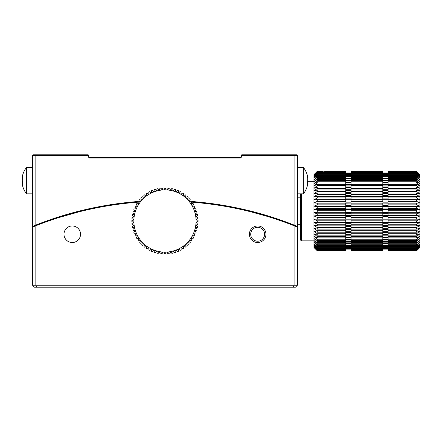 <?xml version="1.0" encoding="UTF-8"?>
<svg xmlns="http://www.w3.org/2000/svg" width="442" height="442" viewBox="0 0 442 442"><rect width="100%" height="100%" fill="white"/><g stroke="black" fill="none" stroke-linecap="round" stroke-linejoin="round"><path stroke-width="0.66" d="M250.713 234.243A6.95 6.95 0 0 1 261.145 228.221A6.95 6.95 0 0 1 261.145 240.266A6.95 6.95 0 0 1 250.713 234.243M138.213 201.491A351.611 351.611 0 0 0 35.841 225.039L35.841 155.446L88.814 155.446L88.814 156.772L89.477 157.429L240.454 157.429L241.117 156.772L241.117 155.446L241.774 154.783L241.774 155.446L294.09 155.446L294.09 225.039A351.611 351.611 0 0 0 191.718 201.491M89.477 157.429L89.477 158.092L240.454 158.092L240.454 157.429M241.774 154.783L293.814 154.783L294.09 155.446L297.4 155.446L297.4 285.228L295.411 287.217L36.664 287.217L35.841 285.228L32.531 285.228L32.531 155.446L33.194 154.783L36.117 154.783L35.841 155.446L32.531 155.446M240.454 158.092L241.774 156.772L241.117 156.772M241.774 156.772L241.774 155.446L241.117 155.446M88.814 155.446L88.151 154.783L88.151 156.772L89.477 158.092M190.137 201.375A351.611 351.611 0 0 0 189.414 201.325M140.49 201.325A351.611 351.611 0 0 0 139.528 201.392M88.814 156.772L88.151 156.772M35.913 225.724L35.819 225.077L32.531 226.392M32.531 226.575L33.144 226.834L32.531 226.575L32.531 227.083L35.841 225.752L35.841 285.228L294.09 285.228L293.267 287.217M297.4 226.575L296.786 226.834L297.4 226.575L297.4 227.083L297.4 226.575M297.4 226.392L294.112 225.077L294.018 225.724M297.4 155.446L296.737 154.783L293.814 154.783M88.151 154.783L36.117 154.783M263.913 215.37L250.52 211.724L266.841 216.248M59.051 217.497L79.411 211.724L65.996 215.381M43.112 222.967L39.366 224.381M36.664 287.217L34.52 287.217L32.531 285.228M64.676 237.553C67.941 242.034 67.941 242.034 64.676 237.553C63.897 235.116 63.897 235.116 64.676 237.553C63.897 235.116 63.897 235.116 64.676 237.553M297.4 285.228L294.09 285.228L294.09 225.752A350.948 350.948 0 0 0 191.85 202.165M249.393 234.243A8.276 8.276 0 0 1 261.808 227.077A8.276 8.276 0 0 1 261.808 241.409A8.276 8.276 0 0 1 249.393 234.243M265.255 237.553C266.034 235.116 266.034 235.116 265.255 237.553M63.985 234.243A8.276 8.276 0 0 1 76.4 227.077A8.276 8.276 0 0 1 76.4 241.409A8.276 8.276 0 0 1 63.985 234.243M137.915 202.182A350.948 350.948 0 0 0 35.841 225.752M294.09 225.752L297.4 227.083M307.173 183.043L307.814 183.043L307.798 183.469C307.251 187.342 305.765 190.806 303.345 193.85L303.345 167.363L297.4 167.363M307.814 183.043L307.704 183.303A21.15 10.415 180 0 1 307.146 184.557L307.146 182.369A21.15 10.415 -0 0 0 307.704 181.109L307.704 178.402L307.146 176.176L307.146 174.938L307.704 177.916M307.803 177.756L307.665 178.17M307.704 180.104L307.665 183.043M330.506 171.17L338.649 171.341L324.688 171.474L330.506 171.17M333.373 171.457L324.771 171.347L333.373 171.236M22.266 178.17L22.133 177.745C22.68 173.872 24.166 170.413 26.586 167.363L26.586 193.85L32.531 193.85M22.266 183.043L22.1 181.093M22.227 177.916L22.785 174.938L22.227 181.109A21.15 10.415 0 0 0 22.785 182.369L22.785 184.557A21.15 10.415 180 0 1 22.227 183.303L22.133 183.469C22.68 187.342 24.166 190.806 26.586 193.85M163.054 254.051L162.175 251.995L161.131 253.885A33.106 33.106 0 0 1 160.098 253.747L159.407 251.62L158.197 253.41A33.106 33.106 0 0 1 157.181 253.183L156.683 251.001L155.319 252.675A33.106 33.106 0 0 1 154.33 252.354L154.031 250.139L152.523 251.68A33.106 33.106 0 0 1 151.562 251.271L151.462 249.039L149.821 250.443A33.106 33.106 0 0 1 148.899 249.951L149.004 247.719L147.241 248.968A33.106 33.106 0 0 1 146.368 248.393L146.672 246.177L144.805 247.266A33.106 33.106 0 0 1 143.993 246.619L144.49 244.437L142.534 245.354A33.106 33.106 0 0 1 141.777 244.636L142.473 242.509L140.44 243.244A33.106 33.106 0 0 1 139.755 242.459L140.633 240.404L138.545 240.956A33.106 33.106 0 0 1 137.932 240.111L138.992 238.144L136.865 238.509A33.106 33.106 0 0 1 136.324 237.614L137.561 235.746L135.407 235.917A33.106 33.106 0 0 1 134.954 234.978L136.346 233.232L134.191 233.205A33.106 33.106 0 0 1 133.821 232.232L135.368 230.619L133.219 230.398A33.106 33.106 0 0 1 132.937 229.398L134.622 227.923L132.506 227.514A33.106 33.106 0 0 1 132.313 226.492L134.125 225.177L132.053 224.58A33.106 33.106 0 0 1 131.954 223.542L133.876 222.398L131.865 221.613A33.106 33.106 0 0 1 131.86 220.575L133.876 219.602L131.943 218.646A33.106 33.106 0 0 1 132.031 217.608L134.125 216.823L132.285 215.696A33.106 33.106 0 0 1 132.467 214.668L134.622 214.077L132.893 212.784A33.106 33.106 0 0 1 133.164 211.779L135.368 211.381L133.755 209.944A33.106 33.106 0 0 1 134.119 208.967L136.346 208.768L134.876 207.193A33.106 33.106 0 0 1 135.324 206.254L137.561 206.254L136.235 204.552A33.106 33.106 0 0 1 136.766 203.651L138.992 203.856L137.821 202.038A33.106 33.106 0 0 1 138.434 201.193L140.633 201.596L139.633 199.685A33.106 33.106 0 0 1 140.313 198.894L142.473 199.491L141.644 197.497A33.106 33.106 0 0 1 142.396 196.778L144.49 197.563L143.843 195.502A33.106 33.106 0 0 1 144.656 194.85L146.672 195.823L146.214 193.712A33.106 33.106 0 0 1 147.087 193.137L149.004 194.281L148.739 192.143A33.106 33.106 0 0 1 149.656 191.646L151.462 192.961L151.391 190.8A33.106 33.106 0 0 1 152.346 190.392L154.031 191.861L154.153 189.706A33.106 33.106 0 0 1 155.142 189.38L156.683 190.999L156.998 188.867A33.106 33.106 0 0 1 158.015 188.629L159.407 190.38L159.91 188.281A33.106 33.106 0 0 1 160.943 188.137L162.175 190.005L162.866 187.96A33.106 33.106 0 0 1 163.905 187.911L164.965 189.878L165.838 187.905A33.106 33.106 0 0 1 166.877 187.949L167.756 190.005L168.8 188.115A33.106 33.106 0 0 1 169.833 188.253L170.524 190.38L171.734 188.59A33.106 33.106 0 0 1 172.75 188.817L173.247 190.999L174.612 189.325A33.106 33.106 0 0 1 175.601 189.646L175.899 191.861L177.408 190.32A33.106 33.106 0 0 1 178.369 190.729L178.469 192.961L180.109 191.557A33.106 33.106 0 0 1 181.027 192.049L180.927 194.281L182.69 193.032A33.106 33.106 0 0 1 183.557 193.607L183.259 195.823L185.126 194.734A33.106 33.106 0 0 1 185.938 195.381L185.441 197.563L187.397 196.646A33.106 33.106 0 0 1 188.154 197.364L187.458 199.491L189.491 198.756A33.106 33.106 0 0 1 190.176 199.541L189.298 201.596L191.386 201.044A33.106 33.106 0 0 1 191.999 201.889L190.938 203.856L193.066 203.491A33.106 33.106 0 0 1 193.602 204.386L192.369 206.254L194.524 206.083A33.106 33.106 0 0 1 194.977 207.022L193.585 208.768L195.74 208.795A33.106 33.106 0 0 1 196.11 209.768L194.563 211.381L196.712 211.602A33.106 33.106 0 0 1 196.994 212.602L195.309 214.077L197.425 214.486A33.106 33.106 0 0 1 197.613 215.508L195.806 216.823L197.878 217.42A33.106 33.106 0 0 1 197.977 218.458L196.055 219.602L198.066 220.387A33.106 33.106 0 0 1 198.071 221.425L196.055 222.398L197.988 223.354A33.106 33.106 0 0 1 197.9 224.392L195.806 225.177L197.646 226.304A33.106 33.106 0 0 1 197.463 227.332L195.309 227.923L197.038 229.216A33.106 33.106 0 0 1 196.762 230.221L194.563 230.619L196.171 232.056A33.106 33.106 0 0 1 195.812 233.033L193.585 233.232L195.055 234.807A33.106 33.106 0 0 1 194.607 235.746L192.369 235.746L193.695 237.448A33.106 33.106 0 0 1 193.165 238.348L190.938 238.144L192.11 239.962A33.106 33.106 0 0 1 191.496 240.807L189.298 240.404L190.298 242.315A33.106 33.106 0 0 1 189.612 243.106L187.458 242.509L188.286 244.503A33.106 33.106 0 0 1 187.535 245.222L185.441 244.437L186.088 246.498A33.106 33.106 0 0 1 185.27 247.15L183.259 246.177L183.717 248.288A33.106 33.106 0 0 1 182.844 248.863L180.927 247.719L181.192 249.857A33.106 33.106 0 0 1 180.275 250.354L178.469 249.039L178.54 251.2A33.106 33.106 0 0 1 177.585 251.608L175.899 250.139L175.778 252.294A33.106 33.106 0 0 1 174.789 252.62L173.247 251.001L172.933 253.133A33.106 33.106 0 0 1 171.916 253.371L170.524 251.62L170.021 253.719A33.106 33.106 0 0 1 168.988 253.863L167.756 251.995L167.065 254.04A33.106 33.106 0 0 1 166.026 254.089L164.965 252.122L164.093 254.095A33.106 33.106 0 0 1 163.054 254.051M164.965 252.122A31.122 31.122 0 0 1 159.407 190.38A31.122 31.122 0 0 1 175.899 250.139A31.122 31.122 0 0 1 164.965 252.122M419.9 174.651L416.591 171.347L419.9 174.794L416.591 171.347L388.115 171.347L416.591 171.347M416.591 171.595L419.9 174.794L419.9 175.231L416.591 171.595L388.115 171.595L388.115 172.153L416.591 172.153L419.9 175.231L419.9 175.96L416.591 172.153M416.591 173.032L419.9 175.96L419.9 176.971L416.591 173.568L416.591 173.032L388.115 173.032L388.115 174.214L416.591 174.214L419.9 176.971L419.9 178.253L416.591 174.894L416.591 174.214M416.591 175.695L419.9 178.253L419.9 179.806L416.591 176.518L416.591 175.695L388.115 175.695L388.115 177.457L416.591 177.457L419.9 179.806L419.9 181.601L416.591 178.413L416.591 177.457M416.591 179.491L419.9 181.601L419.9 183.64L416.591 180.574L416.591 179.491L388.115 179.491L388.115 181.778L416.591 181.778L419.9 183.64L419.9 185.9L416.591 182.977L416.591 181.778M416.591 184.303L419.9 185.9L419.9 188.358L416.591 185.612L416.591 184.303L388.115 184.303L388.115 186.983L382.816 186.983L382.816 172.142M416.591 187.043L419.9 188.358L419.9 191.005L416.591 188.447L416.591 187.043L388.115 187.043L388.115 189.723L382.816 189.723L382.816 187.043L351.036 187.043L351.036 189.723L345.738 189.723L345.738 188.447L317.262 188.447L313.953 191.005L317.262 189.977L317.262 191.463L313.953 193.811L317.262 193.082L317.262 194.64L313.953 196.756L317.262 196.325L317.262 197.95L313.953 199.812L317.262 199.696L317.262 201.364L313.953 202.961L317.262 203.154L317.262 204.856L313.953 206.176L317.262 206.674L317.262 208.403L313.953 209.436L317.262 210.232L317.262 211.967L313.953 212.701L317.262 213.795L317.262 215.519L313.953 215.956L317.262 217.337L317.262 219.044L313.953 219.171L317.262 220.829L317.262 222.497L313.953 222.32L317.262 224.243L317.262 225.862L313.953 225.381L317.262 227.547L317.262 229.111L313.953 228.326L317.262 230.724L317.262 232.21L313.953 231.133L317.262 233.741L317.262 235.138L313.953 233.774L317.262 236.569L317.262 237.879L313.953 236.238L317.262 239.199L317.262 240.398L313.953 238.492L317.262 241.603L317.262 242.68L313.953 240.531L317.262 243.757L317.262 244.713L313.953 242.332L317.262 245.647L317.262 246.47L313.953 243.879L317.262 247.266L317.262 247.945L313.953 245.166L317.262 248.586L317.262 249.122L313.953 246.172L317.262 249.608L317.262 249.99L313.953 246.901L317.262 250.316L313.953 247.338L317.262 250.785L313.953 247.487L313.953 219.171L419.9 219.171L416.591 219.044L416.591 217.337L419.9 215.956L416.591 215.519L416.591 213.795L419.9 212.701L416.591 211.967L416.591 210.232L419.9 209.436L416.591 208.403L416.591 206.674L419.9 206.176L416.591 204.856L416.591 203.154L419.9 202.961L416.591 201.364L416.591 199.696L419.9 199.812L416.591 197.95L416.591 196.325L419.9 196.756L416.591 194.64L416.591 193.082L419.9 193.811L416.591 191.463L416.591 189.977L419.9 191.005L419.9 219.171L416.591 220.829L416.591 222.497L388.115 222.497L388.115 220.829L416.591 220.829M419.9 219.171L419.9 247.487L416.591 250.785L419.9 247.338L416.591 250.548L419.9 246.901L416.591 249.99L419.9 246.172L416.591 249.122L416.591 248.586L419.9 245.166L416.591 247.945L416.591 247.266L419.9 243.879L416.591 246.47L416.591 245.647L419.9 242.332L416.591 244.713L416.591 243.757L419.9 240.531L416.591 242.68L416.591 241.603L419.9 238.492L416.591 240.398L416.591 239.199L419.9 236.238L416.591 237.879L416.591 236.569L419.9 233.774L416.591 235.138L416.591 233.741L419.9 231.133L416.591 232.21L416.591 230.724L419.9 228.326L416.591 229.111L416.591 227.547L419.9 225.381L416.591 225.862L416.591 224.243L419.9 222.32L416.591 222.497M322.362 171.347L317.262 171.347L313.953 174.651L317.262 171.347L313.953 174.794L317.262 171.595L313.953 175.231L317.262 172.153L313.953 175.96L317.262 173.032L317.262 173.568L313.953 176.971L317.262 174.214L317.262 174.894L313.953 178.253L317.262 175.695L317.262 176.518L313.953 179.806L317.262 177.457L317.262 178.413L313.953 181.601L317.262 179.491L317.262 180.574L313.953 183.64L317.262 181.778L317.262 182.977L313.953 185.9L317.262 184.303L317.262 185.612L313.953 188.358L317.262 187.043L317.262 188.447M313.953 174.651L313.953 219.171M416.591 171.43L388.115 171.347M416.591 171.827L388.115 171.827M416.591 172.546L388.115 172.546L388.115 172.142M416.591 173.568L388.115 173.568M416.591 174.894L388.115 174.894L388.115 174.214M416.591 176.518L388.115 176.518M416.591 178.413L388.115 178.413L388.115 177.457M416.591 180.574L388.115 180.574M416.591 182.977L388.115 182.977L388.115 181.778M416.591 185.612L388.115 185.612M416.591 188.447L388.115 188.447M416.591 191.463L388.115 191.463L388.115 189.977L416.591 189.977M416.591 194.64L388.115 194.64L388.115 193.082L416.591 193.082M416.591 197.95L388.115 197.95L388.115 196.325L416.591 196.325M416.591 201.364L388.115 201.364L388.115 199.696L416.591 199.696M416.591 204.856L388.115 204.856L388.115 203.154L416.591 203.154M416.591 208.403L388.115 208.403L388.115 206.674L416.591 206.674M416.591 211.967L388.115 211.967L388.115 210.232L416.591 210.232M416.591 215.519L388.115 215.519L388.115 213.795L416.591 213.795M416.591 219.044L388.115 219.044L388.115 217.337L416.591 217.337M416.591 225.862L388.115 225.862L388.115 224.243L416.591 224.243M416.591 229.111L388.115 229.111L388.115 227.547L416.591 227.547M416.591 232.21L388.115 232.21L388.115 230.724L416.591 230.724M416.591 235.138L388.115 235.138L388.115 233.741L416.591 233.741M416.591 237.879L388.115 237.879L388.115 236.569L416.591 236.569M416.591 240.398L388.115 240.398L388.115 239.199L416.591 239.199M416.591 242.68L388.115 242.68L388.115 241.603L416.591 241.603M416.591 244.713L388.115 244.713L388.115 243.757L416.591 243.757M416.591 246.47L388.115 246.47L388.115 245.647L416.591 245.647M416.591 247.945L388.115 247.945L388.115 247.266L416.591 247.266M416.591 249.122L388.115 249.122L388.115 248.586L416.591 248.586M416.591 249.99L388.115 249.99L388.115 249.608L416.591 249.608M416.591 250.548L388.115 250.548L416.591 250.316M416.591 250.785L388.115 250.785L416.591 250.713M345.738 171.347L338.649 171.347M317.262 171.347L322.428 171.43L317.262 171.43M337.948 171.595L345.738 171.827L336.821 171.827M317.262 171.595L323.069 171.595M324.196 171.827L317.262 171.827M317.262 172.153L326.362 172.153M334.655 172.153L345.738 172.153L345.738 172.546L317.262 172.546M317.262 173.032L345.738 173.032L345.738 173.568L317.262 173.568M317.262 174.214L345.738 174.214L345.738 174.894L317.262 174.894M317.262 175.695L345.738 175.695L345.738 176.518L317.262 176.518M317.262 177.457L345.738 177.457L345.738 178.413L317.262 178.413M317.262 179.491L345.738 179.491L345.738 180.574L317.262 180.574M317.262 181.778L345.738 181.778L345.738 182.977L317.262 182.977M317.262 184.303L345.738 184.303L345.738 185.612L317.262 185.612M317.262 187.043L345.738 187.043L345.738 188.447M317.262 189.977L345.738 189.977L345.738 191.463L317.262 191.463M317.262 193.082L345.738 193.082L345.738 194.64L317.262 194.64M317.262 196.325L345.738 196.325L345.738 197.95L317.262 197.95M317.262 199.696L345.738 199.696L345.738 201.364L317.262 201.364M317.262 203.154L345.738 203.154L345.738 204.856L317.262 204.856M317.262 206.674L345.738 206.674L345.738 208.403L317.262 208.403M317.262 210.232L345.738 210.232L345.738 211.967L317.262 211.967M317.262 213.795L345.738 213.795L345.738 215.519L317.262 215.519M317.262 217.337L345.738 217.337L345.738 219.044L317.262 219.044M317.262 220.829L345.738 220.829L345.738 222.497L317.262 222.497M317.262 224.243L345.738 224.243L345.738 225.862L317.262 225.862M317.262 227.547L345.738 227.547L345.738 229.111L317.262 229.111M317.262 230.724L345.738 230.724L345.738 232.21L317.262 232.21M317.262 233.741L345.738 233.741L345.738 235.138L317.262 235.138M317.262 236.569L345.738 236.569L345.738 237.879L317.262 237.879M317.262 239.199L345.738 239.199L345.738 240.398L317.262 240.398M317.262 241.603L345.738 241.603L345.738 242.68L317.262 242.68M317.262 243.757L345.738 243.757L345.738 244.713L317.262 244.713M317.262 245.647L345.738 245.647L345.738 246.47L317.262 246.47M317.262 247.266L345.738 247.266L345.738 247.945L317.262 247.945M317.262 248.586L345.738 248.586L345.738 249.122L317.262 249.122M317.262 249.608L345.738 249.608L345.738 249.99L317.262 249.99M317.262 250.316L345.738 250.316L317.262 250.548M317.262 250.713L345.738 250.713L317.262 250.785M388.115 172.546L388.115 173.032M388.115 174.894L388.115 175.695M388.115 178.413L388.115 179.491M388.115 182.977L388.115 184.303M388.115 191.463L388.115 192.635L382.816 192.635L382.816 189.977L351.036 189.977L351.036 192.635L345.738 192.635L345.738 191.463M388.115 194.64L388.115 195.695L382.816 195.695L382.816 193.082L351.036 193.082L351.036 195.695L345.738 195.695L345.738 194.64M388.115 197.95L388.115 198.883L382.816 198.883L382.816 196.325L351.036 196.325L351.036 198.883L345.738 198.883L345.738 197.95M388.115 201.364L388.115 202.165L382.816 202.165L382.816 199.696L351.036 199.696L351.036 202.165L345.738 202.165L345.738 201.364M388.115 204.856L388.115 205.519L382.816 205.519L382.816 203.06L388.115 203.154M388.115 208.403L388.115 208.917L382.816 208.917L382.816 206.425L388.115 206.674M388.115 211.967L388.115 212.331L382.816 212.331L382.816 209.834L388.115 209.834L388.115 210.232M388.115 215.519L382.816 215.74L382.816 213.248L388.115 213.248L388.115 213.795M388.115 219.044L382.816 219.105L382.816 216.646L388.115 216.646L388.115 217.337M345.738 220.829L345.738 220L351.036 220L351.036 222.497L382.816 222.497L382.816 220L388.115 220L388.115 220.829M345.738 224.243L345.738 223.282L351.036 223.282L351.036 225.862L382.816 225.862L382.816 223.282L388.115 223.282L388.115 224.243M345.738 227.547L345.738 226.464L351.036 226.464L351.036 229.111L382.816 229.111L382.816 226.464L388.115 226.464L388.115 227.547M345.738 230.724L345.738 229.525L351.036 229.525L351.036 232.21L382.816 232.21L382.816 229.525L388.115 229.525L388.115 230.724M345.738 233.741L345.738 232.437L351.036 232.437L351.036 235.138L382.816 235.138L382.816 232.437L388.115 232.437L388.115 233.741M388.115 240.398L388.115 241.603L382.816 241.608L382.816 235.177L388.115 235.177L388.115 236.569M388.115 237.879L388.115 239.199M388.115 242.68L388.115 243.757M388.115 244.713L388.115 245.647M388.115 246.47L388.115 247.266M388.115 247.945L388.115 248.586M388.115 249.122L388.115 249.608M388.115 249.99L388.115 250.316M345.738 171.827L345.738 172.142M345.738 173.032L345.738 172.546M345.738 174.214L345.738 173.568M345.738 175.695L345.738 174.894M345.738 177.457L345.738 176.518M345.738 179.491L345.738 178.413M345.738 181.778L345.738 180.574M345.738 184.303L345.738 182.977M351.036 172.142L351.036 186.983L345.738 186.983L345.738 185.612M345.738 203.154L351.036 203.06L351.036 205.519L345.738 205.519L345.738 204.856M345.738 206.674L351.036 206.425L351.036 208.917L345.738 208.917L345.738 208.403M345.738 210.232L345.738 209.834L351.036 209.834L351.036 212.331L345.738 212.331L345.738 211.967M345.738 213.795L345.738 213.248L351.036 213.248L351.036 215.74L345.738 215.519M345.738 217.337L345.738 216.646L351.036 216.646L351.036 219.105L345.738 219.044M345.738 236.569L345.738 235.177L351.036 235.177L351.036 241.603L345.738 241.608L345.738 240.398M345.738 239.199L345.738 237.879M345.738 243.757L345.738 242.68M345.738 245.647L345.738 244.713M345.738 247.266L345.738 246.47M345.738 248.586L345.738 247.945M345.738 249.608L345.738 249.122M345.738 250.316L345.738 249.99M388.115 172.993L382.816 172.993L388.115 172.993M388.115 173.109L382.816 173.109M382.816 173.192L388.115 173.192M388.115 173.529L382.816 173.529M382.816 173.695L388.115 173.695M388.115 174.247L382.816 174.247M382.816 174.496L388.115 174.496M388.115 175.27L382.816 175.27M382.816 175.59L388.115 175.59M388.115 176.573L382.816 176.573M382.816 176.971L388.115 176.971M388.115 178.159L382.816 178.159M382.816 178.629L388.115 178.629M388.115 180.005L382.816 180.005M382.816 180.546L388.115 180.546M388.115 182.104L382.816 182.104M382.816 182.706L388.115 182.706M388.115 184.436L382.816 184.436M382.816 185.099L388.115 185.099M382.816 187.701L388.115 187.701M382.816 190.491L388.115 190.491M382.816 193.447L388.115 193.447M382.816 196.541L388.115 196.541M382.816 199.756L388.115 199.756M388.115 222.409L382.816 222.409M388.115 225.624L382.816 225.624M388.115 228.718L382.816 228.718M388.115 231.669L382.816 231.669M388.115 234.459L382.816 234.459M388.115 237.056L382.816 237.056M382.816 237.719L388.115 237.719M388.115 239.448L382.816 239.448M382.816 240.05L388.115 240.05M382.816 242.144L388.115 242.144M388.115 243.525L382.816 243.525M382.816 243.995L388.115 243.995M388.115 245.177L382.816 245.177M382.816 245.575L388.115 245.575M388.115 246.559L382.816 246.559M382.816 246.879L388.115 246.879M388.115 247.647L382.816 247.647M382.816 247.896L388.115 247.896M388.115 248.448L382.816 248.448M382.816 248.614L388.115 248.614M388.115 248.945L382.816 248.945M382.816 249.028L388.115 249.028M388.115 249.139L382.816 249.139M351.036 172.993L345.738 172.993L351.036 172.993M351.036 173.109L345.738 173.109M345.738 173.192L351.036 173.192M351.036 173.529L345.738 173.529M345.738 173.695L351.036 173.695M351.036 174.247L345.738 174.247M345.738 174.496L351.036 174.496M351.036 175.27L345.738 175.27M345.738 175.59L351.036 175.59M351.036 176.573L345.738 176.573M345.738 176.971L351.036 176.971M351.036 178.159L345.738 178.159M345.738 178.629L351.036 178.629M351.036 180.005L345.738 180.005M345.738 180.546L351.036 180.546M351.036 182.104L345.738 182.104M345.738 182.706L351.036 182.706M351.036 184.436L345.738 184.436M345.738 185.099L351.036 185.099M345.738 187.701L351.036 187.701M345.738 190.491L351.036 190.491M345.738 193.447L351.036 193.447M345.738 196.541L351.036 196.541M345.738 199.756L351.036 199.756M351.036 222.409L345.738 222.409M351.036 225.624L345.738 225.624M351.036 228.718L345.738 228.718M351.036 231.669L345.738 231.669M351.036 234.459L345.738 234.459M351.036 237.056L345.738 237.056M345.738 237.719L351.036 237.719M351.036 239.448L345.738 239.448M345.738 240.05L351.036 240.05M345.738 242.144L351.036 242.144M351.036 243.525L345.738 243.525M345.738 243.995L351.036 243.995M351.036 245.177L345.738 245.177M345.738 245.575L351.036 245.575M351.036 246.559L345.738 246.559M345.738 246.879L351.036 246.879M351.036 247.647L345.738 247.647M345.738 247.896L351.036 247.896M351.036 248.448L345.738 248.448M345.738 248.614L351.036 248.614M351.036 248.945L345.738 248.945M345.738 249.028L351.036 249.028M351.036 249.139L345.738 249.139M351.036 171.584L351.036 172.153L382.816 172.153L382.816 171.584M382.816 171.347L351.036 171.347M382.816 242.68L382.816 241.603L351.036 241.603L351.036 250.785L382.816 250.785L382.816 242.68L351.036 242.68M382.816 171.43L351.036 171.43M382.816 171.827L351.036 171.827M382.816 172.546L351.036 172.546M351.036 173.032L382.816 173.032M382.816 173.568L351.036 173.568M351.036 174.214L382.816 174.214M382.816 174.894L351.036 174.894M351.036 175.695L382.816 175.695M382.816 176.518L351.036 176.518M351.036 177.457L382.816 177.457M382.816 178.413L351.036 178.413M351.036 179.491L382.816 179.491M382.816 180.574L351.036 180.574M351.036 181.778L382.816 181.778M382.816 182.977L351.036 182.977M351.036 184.303L382.816 184.303M382.816 185.612L351.036 185.612M382.816 188.447L351.036 188.447M382.816 191.463L351.036 191.463M382.816 194.64L351.036 194.64M382.816 197.95L351.036 197.95M382.816 201.364L351.036 201.364M351.036 203.154L382.816 203.154M382.816 204.856L351.036 204.856M351.036 206.674L382.816 206.674M382.816 208.403L351.036 208.403M351.036 210.232L382.816 210.232M382.816 211.967L351.036 211.967M351.036 213.795L382.816 213.795M382.816 215.519L351.036 215.519M351.036 217.337L382.816 217.337M382.816 219.044L351.036 219.044M351.036 220.829L382.816 220.829M351.036 224.243L382.816 224.243M351.036 227.547L382.816 227.547M351.036 230.724L382.816 230.724M351.036 233.741L382.816 233.741M351.036 236.569L382.816 236.569M382.816 237.879L351.036 237.879M351.036 239.199L382.816 239.199M382.816 240.398L351.036 240.398M351.036 243.757L382.816 243.757M382.816 244.713L351.036 244.713M351.036 245.647L382.816 245.647M382.816 246.47L351.036 246.47M351.036 247.266L382.816 247.266M382.816 247.945L351.036 247.945M351.036 248.586L382.816 248.586M382.816 249.122L351.036 249.122M351.036 249.608L382.816 249.608M382.816 249.99L351.036 249.99M351.036 250.316L382.816 250.316M382.816 250.548L351.036 250.548M351.036 250.713L382.816 250.713M301.372 193.85L301.372 240.862L313.953 240.862M300.709 193.85L300.709 240.205L301.372 240.862M313.953 215.956L419.9 215.956M313.953 212.701L419.9 212.701M313.953 209.436L419.9 209.436M313.953 206.176L419.9 206.176M313.953 202.961L419.9 202.961M307.704 183.303L307.179 183.303M307.704 182.811L307.168 182.811M22.227 182.811L22.763 182.811M22.227 183.303L22.752 183.303M303.345 193.85L297.4 193.85M307.798 177.745C307.251 173.872 305.765 170.413 303.345 167.363M300.709 197.823L297.4 197.823M300.709 224.309L297.4 224.309M26.586 167.363L32.531 167.363M22.757 183.043L22.111 183.043M313.953 181.27L307.831 181.27"/></g></svg>
